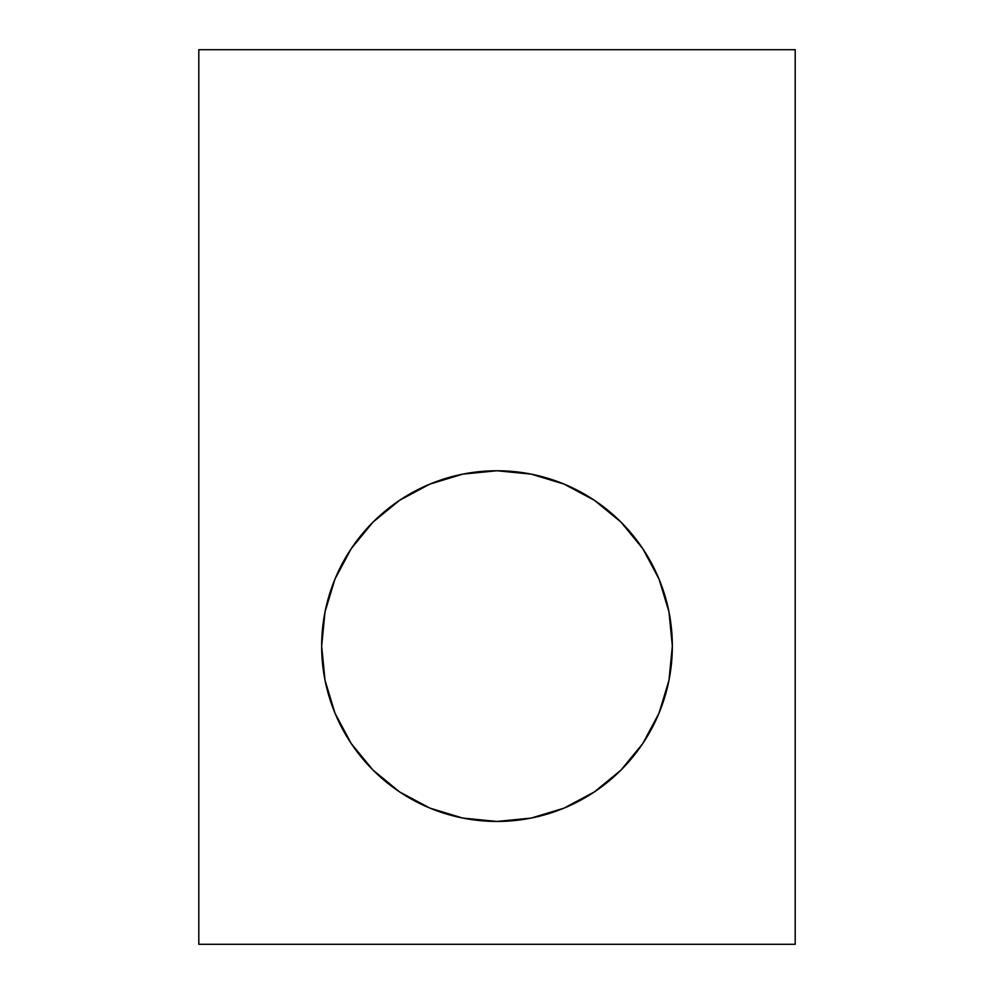 <?xml version="1.0" encoding="UTF-8"?>
<svg xmlns="http://www.w3.org/2000/svg" width="994" height="994" viewBox="0 0 994 994"><rect width="100%" height="100%" fill="white"/><g stroke="black" fill="none" stroke-linecap="round" stroke-linejoin="round"><path stroke-width="1.49" d="M335.003 579.005L351.205 548.688L335.003 579.005L325.026 611.894L321.658 646.1A175.342 175.342 0 0 1 497 470.758A175.342 175.342 0 0 1 672.342 646.1L668.974 611.894L658.997 579.005L642.795 548.688L658.997 579.005M198.8 944.3L198.8 49.7L795.2 49.7L198.8 49.7L198.8 944.3L198.8 49.7L795.2 49.7L795.2 944.3L198.8 944.3M399.588 500.305L429.905 484.103L399.588 500.305L373.011 522.111L351.205 548.688M462.794 474.126L497 470.758L531.206 474.126L564.095 484.103L531.206 474.126L497 470.758L462.794 474.126L429.905 484.103M642.795 743.512L620.989 770.089L594.412 791.895L620.989 770.089L642.795 743.512L658.997 713.195L668.974 680.306L672.342 646.1A175.342 175.342 0 0 1 497 821.442A175.342 175.342 0 0 1 321.658 646.1L325.026 680.306L335.003 713.195L351.205 743.512L373.011 770.089L399.588 791.895L429.905 808.097L399.588 791.895M564.095 808.097L531.206 818.074L564.095 808.097L594.412 791.895M462.794 818.074L429.905 808.097L462.794 818.074L497 821.442L531.206 818.074M642.795 548.688L620.989 522.111L594.412 500.305L564.095 484.103M795.2 49.7L795.2 944.3L795.2 49.7M321.658 646.1A175.342 175.342 0 0 1 497 470.758A175.342 175.342 0 0 1 672.342 646.1A175.342 175.342 0 0 1 497 821.442A175.342 175.342 0 0 1 321.658 646.1"/></g></svg>
